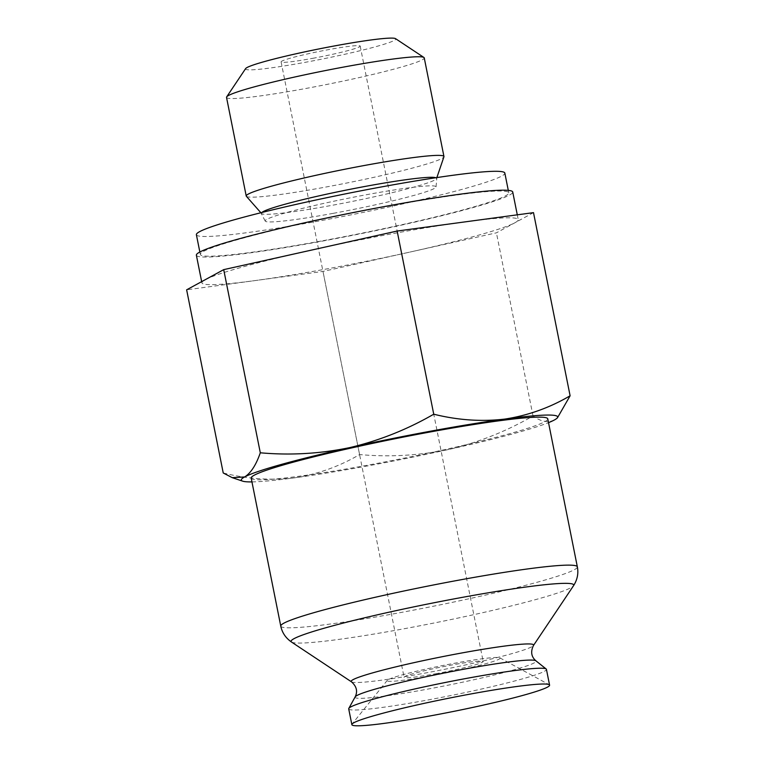 <?xml version="1.0" encoding="UTF-8"?>
<svg xmlns="http://www.w3.org/2000/svg" width="764" height="764" viewBox="0 0 764 764"><rect width="100%" height="100%" fill="white"/><g stroke="black" fill="none" stroke-linecap="round" stroke-linejoin="round"><path stroke-width="0.57" stroke-dasharray="3.82 2.86" d="M251.948 481.903A161.299 11.116 168.7 0 0 294.226 477.872A161.299 11.116 168.7 0 0 449.127 449.375A161.299 11.116 168.7 0 0 548.533 422.645M223.231 472.973C247.297 478.971 270.962 480.604 294.226 477.872C317.318 474.339 339.111 466.565 359.596 454.57C389.707 457.273 419.551 455.535 449.127 449.375C478.522 442.404 506.484 431.278 533.024 415.979C540.855 421.661 547.969 422.998 554.377 419.98L557.453 417.803M533.501 212.64L496.428 232.829L409.714 252.12A161.299 11.116 168.7 0 0 514.965 222.735A161.299 11.116 168.7 0 0 518.24 219.621A161.299 11.116 168.7 0 0 465.324 221.837A161.299 11.116 168.7 0 0 310.423 250.344A161.299 11.116 168.7 0 0 205.172 279.729A161.299 11.116 168.7 0 0 201.897 282.833A161.299 11.116 168.7 0 0 254.813 280.617A161.299 11.116 168.7 0 0 327.957 268.708A161.299 11.116 168.7 0 0 409.714 252.12L322.991 271.421L186.636 289.823M312.629 58.35A40.33 2.779 168.7 0 0 360.197 46.079A40.33 2.779 168.7 0 0 320.106 51.255A40.33 2.779 168.7 0 0 281.114 61.884A40.33 2.779 168.7 0 0 312.629 58.35M245.626 68.598A76.62 5.281 168.7 0 0 305.399 62.285A76.62 5.281 168.7 0 0 395.542 38.649M435.604 673.772A40.33 2.779 168.7 0 0 483.173 661.5A40.33 2.779 168.7 0 0 443.082 666.676A40.33 2.779 168.7 0 0 404.08 677.305A40.33 2.779 168.7 0 0 435.604 673.772M432.166 675.634A57.558 3.963 168.7 0 0 499.818 657.842A57.558 3.963 168.7 0 0 442.853 665.511A57.558 3.963 168.7 0 0 387.31 680.323A57.558 3.963 168.7 0 0 432.166 675.634M348.709 708.877A100.81 6.943 168.7 0 0 427.506 700.053A100.81 6.943 168.7 0 0 546.432 669.369M251.194 478.111A151.224 10.419 168.7 0 0 369.384 464.865A151.224 10.419 168.7 0 0 547.769 418.853M196.377 255.224A161.299 11.116 168.7 0 0 322.446 241.099A161.299 11.116 168.7 0 0 512.73 192.012M323.248 240.66A157.269 10.839 168.7 0 0 508.776 192.795A157.269 10.839 168.7 0 0 352.424 212.984A157.269 10.839 168.7 0 0 200.33 254.431A157.269 10.839 168.7 0 0 323.248 240.66M333.266 213.337A87.134 6.007 168.7 0 0 436.053 186.808A87.134 6.007 168.7 0 0 349.434 198A87.134 6.007 168.7 0 0 265.165 220.958A87.134 6.007 168.7 0 0 333.266 213.337M246.361 196.281A100.81 6.943 168.7 0 0 325.025 187.199A100.81 6.943 168.7 0 0 443.932 156.811M226.526 97.4A100.81 6.943 168.7 0 0 305.313 88.576A100.81 6.943 168.7 0 0 424.249 57.892M359.596 454.57L322.991 271.421M533.024 415.979L496.428 232.829M196.386 234.71A157.269 10.839 168.7 0 0 319.304 220.939A157.269 10.839 168.7 0 0 504.832 173.075M355.155 696.892A92.301 6.36 168.7 0 0 427.21 689.204A92.301 6.36 168.7 0 0 535.87 660.784M351.488 681.841A93.017 6.408 168.7 0 0 423.877 673.304A93.017 6.408 168.7 0 0 533.473 645.475M291.533 642.056A144.138 9.932 168.7 0 0 403.707 628.829A144.138 9.932 168.7 0 0 573.535 585.711M280.77 626.108A151.224 10.419 168.7 0 0 398.951 612.862A151.224 10.419 168.7 0 0 577.345 566.84M261.861 212.497A89.292 6.15 168.7 0 0 261.555 213.528A89.292 6.15 168.7 0 0 331.223 205.478A89.292 6.15 168.7 0 0 436.531 178.556A89.292 6.15 168.7 0 0 435.843 177.735M281.114 61.884L404.08 677.305M360.197 46.079L483.173 661.5M387.31 680.323L352.089 724.033M499.818 657.842L549.135 684.659M201.658 281.639L201.897 282.833M517.285 214.827L518.24 219.621M436.053 186.808L436.865 177.582M265.165 220.958L260.868 212.745M199.843 252.005L200.33 254.431M508.289 190.379L508.776 192.795"/><path stroke-width="1.15" d="M548.533 422.645A161.299 11.116 168.7 0 0 554.377 419.98A161.299 11.116 168.7 0 0 556.784 418.405A161.299 11.116 168.7 0 0 504.737 419.092A161.299 11.116 168.7 0 0 349.845 447.589C320.288 453.74 290.444 455.478 260.304 452.794C256.064 465.047 250.831 473.107 244.585 476.975A161.299 11.116 168.7 0 0 242.704 481.167A161.299 11.116 168.7 0 0 251.948 481.903M349.845 447.589A161.299 11.116 168.7 0 0 244.585 476.975L232.199 477.643L223.231 472.973L186.636 289.823L223.709 269.635L397.146 231.043L533.501 212.64L570.106 395.79C549.641 407.804 527.848 415.568 504.737 419.092C481.482 421.814 457.817 420.181 433.742 414.203C407.222 429.502 379.259 440.627 349.845 447.589M557.453 417.803L570.106 395.79M436.865 177.582L443.932 156.811A100.81 6.943 168.7 0 0 443.951 156.524L424.249 57.892A100.81 6.943 168.7 0 0 423.915 57.472L395.542 38.649A76.62 5.281 168.7 0 0 319.619 48.8A76.62 5.281 168.7 0 0 245.626 68.598L226.669 96.885A100.81 6.943 168.7 0 0 226.526 97.4L246.228 196.033A100.81 6.943 168.7 0 0 246.361 196.281L260.868 212.745M430.657 715.83A100.81 6.943 168.7 0 0 549.583 685.146A100.81 6.943 168.7 0 0 549.135 684.659A100.81 6.943 168.7 0 0 449.366 698.095A100.81 6.943 168.7 0 0 352.089 724.033A100.81 6.943 168.7 0 0 351.86 724.654A100.81 6.943 168.7 0 0 430.657 715.83M549.583 685.146L546.432 669.369A100.81 6.943 168.7 0 0 546.184 669.006A100.81 6.943 168.7 0 0 446.205 682.309A100.81 6.943 168.7 0 0 348.795 708.448A100.81 6.943 168.7 0 0 348.709 708.877L351.86 724.654M280.77 626.108A151.224 10.419 168.7 0 1 427.019 586.255A151.224 10.419 168.7 0 1 577.345 566.84L547.769 418.853A151.224 10.419 168.7 0 0 397.442 438.259A151.224 10.419 168.7 0 0 251.194 478.111L280.77 626.108C282.126 632.697 285.717 638.016 291.533 642.056A144.138 9.932 168.7 0 1 430.457 603.474A144.138 9.932 168.7 0 1 573.535 585.711L533.473 645.475A93.017 6.408 168.7 0 0 441.134 656.935A93.017 6.408 168.7 0 0 351.488 681.841L291.533 642.056M517.285 214.827L512.73 192.012A161.299 11.116 168.7 0 0 352.376 212.717A161.299 11.116 168.7 0 0 196.377 255.224L201.658 281.639M443.951 156.524A100.81 6.943 168.7 0 0 343.733 169.465A100.81 6.943 168.7 0 0 246.228 196.033M423.915 57.472A100.81 6.943 168.7 0 0 324.022 70.842A100.81 6.943 168.7 0 0 226.669 96.885M260.304 452.794L223.709 269.635M433.742 414.203L397.146 231.043M508.289 190.379L504.832 173.075A157.269 10.839 168.7 0 0 348.489 193.263A157.269 10.839 168.7 0 0 196.386 234.71L199.843 252.005M546.184 669.006L535.87 660.784A92.301 6.36 168.7 0 0 444.342 672.96A92.301 6.36 168.7 0 0 355.155 696.892L348.795 708.448M435.843 177.735A89.292 6.15 168.7 0 0 347.792 189.768A89.292 6.15 168.7 0 0 261.861 212.497M242.704 481.167L232.199 477.653M556.784 418.405L557.462 417.812M535.87 660.784C531.266 656.754 530.464 651.644 533.473 645.475M355.155 696.892C357.858 691.401 356.635 686.378 351.488 681.841M577.345 566.84C578.625 573.449 577.355 579.742 573.535 585.711"/></g></svg>
